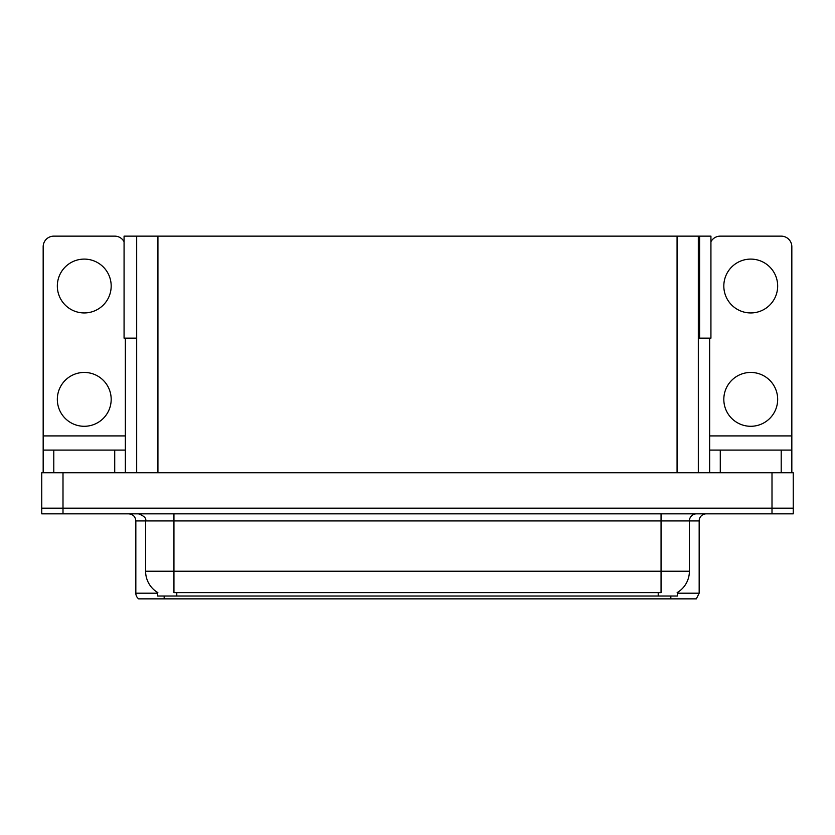 <?xml version="1.0" encoding="UTF-8"?>
<svg xmlns="http://www.w3.org/2000/svg" width="835" height="835" viewBox="0 0 835 835"><rect width="100%" height="100%" fill="white"/><g stroke="black" fill="none" stroke-linecap="round" stroke-linejoin="round"><path stroke-width="1.25" d="M698.321 338.154L710.929 338.154L710.929 236.138L698.321 236.138L698.321 472.756M698.321 236.138L124.071 236.138L124.071 338.154L136.679 338.154M699.594 338.154L699.594 236.138M677.352 592.495L677.352 596.023L157.648 596.023L157.648 592.495M63.001 513.849L793.25 513.849L793.25 508.181L41.75 508.181L41.75 472.756L63.001 472.756L63.001 508.181L41.75 508.181L41.75 513.849L63.001 513.849L63.001 508.181L793.25 508.181L793.25 472.756L63.001 472.756M136.679 236.138L136.679 472.756M677.352 593.194L699.166 593.194L699.166 520.936A7.087 7.087 0 0 1 706.253 513.849M699.166 593.194L696.338 598.862L138.662 598.862A7.087 7.087 0 0 1 135.834 593.194L135.834 520.936C135.406 516.625 133.047 514.266 128.747 513.849M657.938 598.862L177.062 598.862M157.857 592.62A24.8 24.8 0 0 1 145.603 571.234L173.941 571.234L173.941 592.62L661.059 592.62L661.059 571.234L689.397 571.234L689.397 520.936A7.087 7.087 0 0 1 696.484 513.849M145.603 571.234L145.603 520.936L135.834 520.936M677.143 592.62A24.8 24.8 0 0 0 689.397 571.234M84.251 312.937A26.918 26.918 0 0 1 57.333 286.019A26.918 26.918 0 0 1 84.251 259.101A26.918 26.918 0 0 1 111.18 286.019A26.918 26.918 0 0 1 84.251 312.937M84.251 426.288A26.918 26.918 0 0 1 57.333 399.36A26.918 26.918 0 0 1 84.251 372.441A26.918 26.918 0 0 1 111.18 399.36A26.918 26.918 0 0 1 84.251 426.288M114.719 472.756L114.719 450.086L53.795 450.086L53.795 472.756M124.071 241.722A10.625 10.625 0 0 0 114.719 236.138L53.795 236.138A10.625 10.625 0 0 0 43.169 246.774L43.169 435.922L125.344 435.922L125.344 472.756M125.344 338.154L125.344 435.922M43.169 472.756L43.169 450.086L53.795 450.086M114.719 450.086L125.344 450.086M43.169 450.086L43.169 435.922M750.748 312.937A26.918 26.918 0 0 1 723.82 286.019A26.918 26.918 0 0 1 750.748 259.101A26.918 26.918 0 0 1 777.667 286.019A26.918 26.918 0 0 1 750.748 312.937M750.748 426.288A26.918 26.918 0 0 1 723.82 399.36A26.918 26.918 0 0 1 750.748 372.441A26.918 26.918 0 0 1 777.667 399.36A26.918 26.918 0 0 1 750.748 426.288M781.205 472.756L781.205 450.086L720.281 450.086L720.281 472.756M709.656 338.154L709.656 435.922L791.83 435.922L791.83 246.774A10.625 10.625 0 0 0 781.205 236.138L720.281 236.138A10.625 10.625 0 0 0 710.929 241.722M709.656 472.756L709.656 450.086L720.281 450.086M781.205 450.086L791.83 450.086L791.83 472.756M791.83 435.922L791.83 450.086M709.656 450.086L709.656 435.922M771.999 472.756L771.999 513.849M157.93 236.138L157.93 472.756M677.07 236.138L677.07 472.756M658.22 596.023L658.22 592.495M176.78 596.023L176.78 592.495M699.166 520.936L145.603 520.936C146.542 518.326 144.173 515.957 138.516 513.849M670.829 598.862L670.829 596.023M164.171 596.023L164.171 598.862M135.834 593.194L157.648 593.194M661.059 513.849L661.059 571.234L173.941 571.234L173.941 513.849"/></g></svg>
